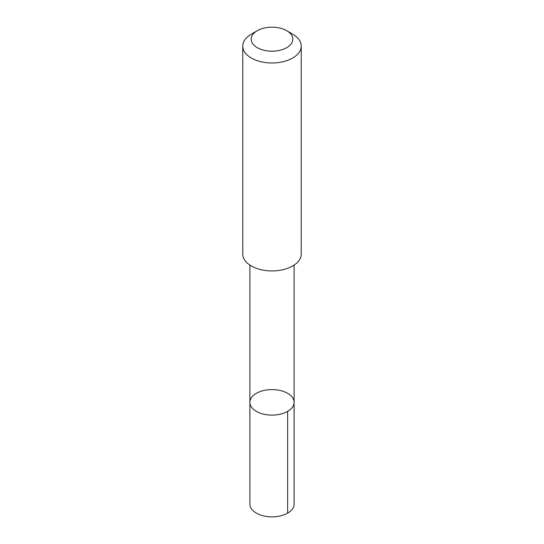 <?xml version="1.0" encoding="UTF-8"?>
<svg xmlns="http://www.w3.org/2000/svg" width="544" height="544" viewBox="0 0 544 544"><rect width="100%" height="100%" fill="white"/><g stroke="black" fill="none" stroke-linecap="round" stroke-linejoin="round"><path stroke-width="0.82" d="M250.349 404.94A22.107 12.764 180 0 1 249.893 402.356A22.107 12.764 180 0 1 272 389.592A22.107 12.764 180 0 1 294.107 402.356A22.107 12.764 180 0 1 274.251 415.052A22.107 12.764 180 0 1 250.349 404.94A22.107 12.764 180 0 1 249.893 402.356L249.893 504.104A22.107 12.764 0 0 0 250.349 506.688A22.107 12.764 0 0 0 274.251 516.8A22.107 12.764 0 0 0 294.107 504.104L294.107 402.356A22.107 12.764 180 0 1 274.251 415.052A22.107 12.764 180 0 1 250.349 404.94M257.292 30.716L251.328 34.163A29.233 16.878 0 0 0 242.767 46.097L242.767 254.055A29.233 16.878 0 0 0 272 270.932A29.233 16.878 0 0 0 301.233 254.055L301.233 46.097A29.233 16.878 0 0 0 300.628 42.677A29.233 16.878 0 0 0 292.672 34.163L286.708 30.716A20.794 12.009 0 0 0 257.292 30.716A20.794 12.009 0 0 0 266.043 50.708A20.794 12.009 0 0 0 292.366 36.774A20.794 12.009 0 0 0 286.708 30.716M242.767 46.097A29.233 16.878 0 0 0 272 62.975A29.233 16.878 0 0 0 301.233 46.097M287.633 411.38L287.633 513.128M249.9 265.098L249.893 402.356M294.1 265.098L294.107 402.356"/></g></svg>
